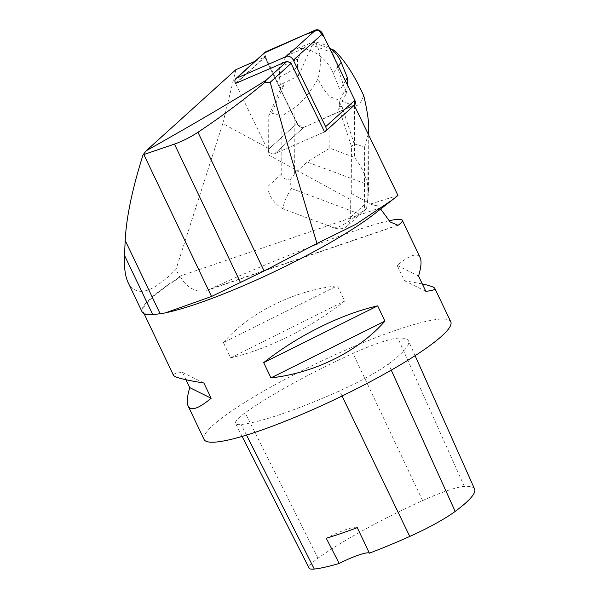 <?xml version="1.0" encoding="UTF-8"?>
<svg xmlns="http://www.w3.org/2000/svg" width="599" height="599" viewBox="0 0 599 599"><rect width="100%" height="100%" fill="white"/><g stroke="black" fill="none" stroke-linecap="round" stroke-linejoin="round"><path stroke-width="0.45" stroke-dasharray="3 2.25" d="M255.054 61.285L265.394 56.77L235.632 83.695L267.768 149.952A5.421 3.729 -132.1 0 0 274.656 153.703L324.381 131.99L274.656 153.703L303.873 127.28A5.421 3.729 47.9 0 1 296.977 123.529L264.713 57.01A5.421 3.729 47.9 0 1 265.043 52.255M354.511 105.027A5.421 3.729 47.9 0 1 353.792 105.484L303.873 127.28A5.421 3.729 47.9 0 1 296.977 123.529L267.768 149.952L235.632 83.695M265.394 56.77L280.774 88.487L268.779 115.577L268.651 148.5L268.075 154.707L350.692 199.662L351.269 193.462L370.586 203.974C373.207 205.382 377.669 206.101 383.989 206.123L380.537 208.781A136.654 20.201 154.5 0 1 373.791 214.375M235.909 69.649L222.798 123.544L268.651 148.5M222.798 123.544L176.001 269.37C152.273 293.263 136.317 297.673 128.141 282.623M324.381 131.99L354.241 105.267M351.269 193.462L351.456 146.441L339.962 111.264L354.144 105.072M169.038 312.034A136.654 20.201 154.5 0 1 143.221 311.869A136.654 20.201 154.5 0 1 180.539 276.94L179.633 276.963L176.001 269.37M179.633 276.963A137.68 20.351 -25.5 0 0 142.18 312.064M370.586 203.974L397.938 195.469L383.989 206.123M180.539 276.94L183.863 282.144L189.905 287.797L196.996 290.829L204.566 290.934L397.13 225.426M450.777 321.813A136.654 20.201 -25.5 0 0 318.735 362.41A136.654 20.201 -25.5 0 0 204.087 439.471M388.931 220.791C358.412 227.261 270.314 260.939 210.144 289.152M422.31 283.933L404.437 280.676L397.159 265.432C409.753 255.002 417.421 252.404 420.169 257.637M223.39 342.583C249.626 312.536 293.682 290.59 337.357 285.813L344.627 301.057C311.338 327.608 267.281 349.546 230.66 357.835L223.39 342.583L337.357 285.813M173.478 375.296C172.916 374.031 175.919 373.05 182.485 372.368L186.004 379.759M388.474 363.952A136.654 20.201 -25.5 0 0 408.503 340.913A136.654 20.201 -25.5 0 0 397.901 338.165A58.081 8.588 -25.5 0 0 352.991 353.432A136.654 20.201 -25.5 0 0 245.148 412.846A58.081 8.588 -25.5 0 0 235.557 423.5A58.081 8.588 -25.5 0 0 241.157 424.511A136.654 20.201 -25.5 0 0 339.573 390.892A58.081 8.588 -25.5 0 0 388.474 363.952L391.267 370.13M474.61 489.069A132.536 19.587 -25.5 0 0 464.322 486.41A53.962 7.974 -25.5 0 0 422.602 500.592A132.536 19.587 -25.5 0 0 318.009 558.208A53.962 7.974 -25.5 0 0 309.091 568.114M357.274 527.637A27.329 4.043 -25.5 0 0 326.223 538.224M397.159 265.432L418.559 276.072M404.437 280.676L425.829 291.324M230.66 357.835L344.627 301.057M203.877 383.016L182.485 372.368M280.774 88.487L280.22 88.989L296.977 123.529L267.768 149.952A5.421 3.729 -132.1 0 0 274.656 153.703L303.873 127.28L339.962 111.264M297.853 76.283L298.512 75.916A42.649 29.314 47.9 0 1 298.467 75.863L280.354 84.796L284.008 84.916L271.542 113.084L268.779 115.577M271.542 113.084L281.949 116.034L281.717 173.927C281.717 177.431 284.48 179.43 290.006 179.925L291.354 188.498L359.168 213.821L366.558 208.504C365.098 209.53 364.379 208.287 364.394 204.791L364.619 146.897L354.211 143.947L351.456 146.441M268.075 154.707L267.948 186.379A20.501 14.091 -132.1 0 0 285.154 209.65L333.284 227.62A20.501 14.091 -132.1 0 0 347.098 226.123A20.501 14.091 -132.1 0 0 350.625 217.242L350.692 199.662M284.008 84.916L280.699 87.911L280.22 88.989M354.211 143.947L342.007 106.57L338.69 109.565L339.056 106.712L346.289 93.751L332.947 52.892L312.139 45.127L315.68 43.323C320.997 51.679 321.783 63.531 318.047 78.873C309.526 93.182 301.814 102.714 294.91 107.476L281.949 116.034M339.408 111.766L338.69 109.565M333.763 51.312L332.947 52.892M331.494 49.223L315.68 43.323M363.818 95.96C361.497 99.322 360.508 105.679 354.608 105.978L330.027 96.806C324.823 91.22 320.824 85.245 318.047 78.873M298.512 75.916L312.139 45.127M342.007 106.57L339.056 106.712L339.962 99.696L340 89.985L333.306 73.475A30.751 21.137 -132.1 0 0 293.81 49.642A30.751 21.137 -132.1 0 0 286.352 55.947L279.546 67.417L279.508 77.129L280.699 87.911M364.619 146.897L368.235 134.116M290.006 179.925L294.648 173.777L307.032 161.955L367.711 184.612L368.512 192.96L366.558 208.504M291.354 188.498C283.784 201.092 281.717 208.145 285.154 209.65M333.284 227.62C337.027 228.796 345.66 224.191 359.168 213.821M367.711 184.612C365.427 174.788 360.995 165.706 354.406 157.35L329.824 148.178L307.032 161.955M339.962 99.696L347.338 85.927L346.065 94.283M347.338 85.927L347.338 84.818M345.436 80.887L340 89.985M329.225 47.471A24.432 16.794 -132.1 0 0 309.788 43.428A24.432 16.794 -132.1 0 0 303.858 48.437L297.561 59.061L279.546 67.417M297.561 59.061L297.531 67.335L279.508 77.129M297.531 67.335L298.467 75.863M354.488 105.042L306.463 126.149L298.557 125.685L267.042 61.809L264.511 52.922M235.504 83.433L264.713 57.01M353.792 105.484L324.583 131.907M179.326 276.334L382.896 206.962M464.322 486.41L397.901 338.165M422.602 500.592L352.991 353.432M318.009 558.208L245.148 412.846M246.511 435.091L241.157 424.511M342.051 396.021L339.573 390.892M281.717 173.927L267.948 186.379M364.394 204.791L350.625 217.242M354.608 105.978L354.406 157.35M329.824 148.178L330.027 96.806M367.801 201.092L368.063 134.79M294.91 107.476L294.648 173.777M338.368 66.324L333.306 73.475M303.858 48.437L286.352 55.947M398.006 225.276L207.763 290.111M144.172 313.861L143.221 311.869M415.1 355.686L408.503 340.913M242.116 436.409L235.557 423.5M365.787 209.223L347.098 226.123M368.744 135.164L368.512 192.96M309.788 43.428L293.81 49.642"/><path stroke-width="0.9" d="M211.537 296.483L143.827 154.535L143.071 154.789C132.312 188.775 126.352 217.325 125.191 240.431L124.517 255.421C123.993 267.326 125.206 276.386 128.141 282.623L142.18 312.064A137.68 20.351 -25.5 0 0 152.82 314.76L165.264 312.918L211.537 296.483L264.114 270.958L316.998 243.456C298.557 183.339 282.96 129.601 270.224 82.25L291.099 63.367L324.583 131.907A5.421 3.729 -132.1 0 0 325.294 131.451A5.421 3.729 -132.1 0 0 325.624 126.696L293.36 60.17A5.421 3.729 -132.1 0 0 286.464 56.418L236.545 78.214A5.421 3.729 -132.1 0 0 235.826 78.679A5.421 3.729 -132.1 0 0 235.504 83.433L287.131 61.21L266.256 80.094C237.137 98.558 197.123 122.121 146.216 150.776L235.909 69.649L255.054 61.285M235.826 78.679L265.043 52.255A5.421 3.729 47.9 0 1 265.754 51.791L315.68 29.995A5.421 3.729 47.9 0 1 322.569 33.746L354.833 100.273A5.421 3.729 47.9 0 1 354.511 105.027L325.294 131.451M143.071 154.789L146.216 150.776M316.998 243.456L355.492 224.513L392.18 200.044L397.976 195.439L354.241 105.267M392.188 200.051L373.791 214.375A136.654 20.201 154.5 0 1 368.632 218.253A136.654 20.201 154.5 0 1 169.038 312.034L165.264 312.918M397.13 225.426L398.747 224.88L398.006 225.276L390.181 221.959L380.657 209.029M186.004 379.759L189.756 387.62C187.135 396.56 186.596 402.708 188.146 406.062L204.087 439.471A136.654 20.201 -25.5 0 0 295.082 417.211A136.654 20.201 -25.5 0 0 429.498 345.863A136.654 20.201 -25.5 0 0 450.777 321.813L434.837 288.396C434.185 287.116 430.007 285.633 422.31 283.933M398.747 224.88C401.54 222.671 402.723 221.098 402.296 220.177C401.555 218.77 397.1 218.979 388.931 220.791M377.655 305.857C341.033 314.146 296.984 336.084 263.687 362.635L270.965 377.879C314.64 373.102 358.689 351.164 384.932 321.109L377.655 305.857L263.687 362.635M402.296 220.177L420.169 257.637C421.718 260.984 421.179 267.132 418.559 276.072L425.829 291.324C432.396 290.642 435.398 289.661 434.837 288.396M188.146 406.062C190.901 411.288 198.569 408.69 211.155 398.26L203.877 383.016C184.874 379.983 174.743 377.415 173.478 375.296L144.172 313.861M242.116 436.409L309.091 568.114A53.962 7.974 -25.5 0 0 314.303 569.05A132.536 19.587 -25.5 0 0 339.191 563.457L326.223 538.224A133.255 19.7 154.5 0 0 357.274 527.637L369.396 553.162A132.536 19.587 -25.5 0 0 409.753 536.442A53.962 7.974 -25.5 0 0 455.18 511.419A132.536 19.587 -25.5 0 0 474.61 489.069L415.1 355.686M369.396 553.162A27.329 4.043 -25.5 0 0 339.191 563.457M384.932 321.109L270.965 377.879M211.155 398.26L189.756 387.62M291.099 63.367L287.131 61.21M266.256 80.094L264.429 82.767C243.149 100.445 220.994 116.94 197.962 132.267C189.801 137.553 181.961 141.491 174.451 144.097L143.827 154.535M270.224 82.25L264.429 82.767M368.235 134.116L368.767 128.321C368.752 120.601 367.105 109.819 363.818 95.96C354.788 75.848 344.949 60.619 334.302 50.271L333.763 51.312M334.302 50.271L331.494 49.223M347.338 84.818L347.368 77.653L345.436 80.887M347.368 77.653L341.175 62.371A24.432 16.794 -132.1 0 0 329.225 47.471M264.511 52.922L304.479 34.892L318.294 29.95L324.418 37.565L354.825 100.258L354.488 105.042M286.464 56.418L315.68 29.995M265.754 51.791L236.545 78.214M325.624 126.696L354.833 100.273M322.569 33.746L293.36 60.17M455.18 511.419L391.267 370.13M314.303 569.05L246.511 435.091M409.753 536.442L342.051 396.021M264.114 270.958L197.962 132.267M240.596 282.78L174.451 144.097M160.247 313.928L125.191 240.431M152.82 314.76L124.517 255.421M341.175 62.371L338.368 66.324M368.767 128.321L368.744 135.164"/></g></svg>

